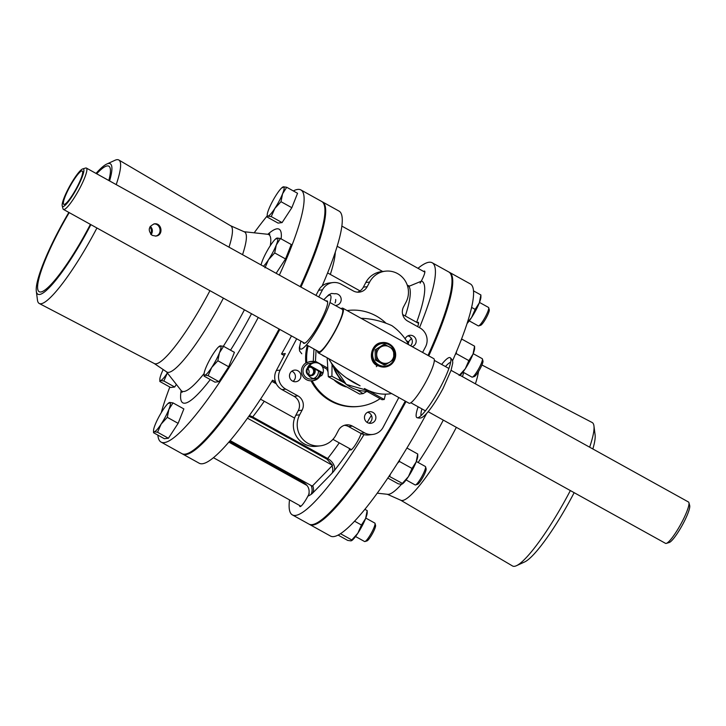 <?xml version="1.0" encoding="UTF-8"?>
<svg xmlns="http://www.w3.org/2000/svg" width="726" height="726" viewBox="0 0 726 726"><rect width="100%" height="100%" fill="white"/><g stroke="black" fill="none" stroke-linecap="round" stroke-linejoin="round"><path stroke-width="1.09" d="M308.214 374.58A4.32 4.229 83.1 0 0 307.479 368.509M314.068 368.554A4.32 4.229 -96.9 0 1 308.731 374.988A4.32 4.229 -96.9 0 1 311.064 366.893M321.291 372.556A9.665 9.456 -96.9 0 1 312.098 380.714L311.073 380.841A9.665 9.456 -96.9 0 1 305.827 363L306.853 362.873A9.665 9.456 -96.9 0 1 313.26 361.484M312.498 380.705A9.665 9.456 83.1 0 0 320.166 371.939M315.211 362.701A9.665 9.456 83.1 0 0 310.183 361.539M422.596 352.428L425.49 346.937A14.066 13.749 83.1 0 0 419.882 327.871L407.767 321.146A10.545 10.309 -96.9 0 1 403.565 306.844L406.006 302.216A21.099 20.627 83.1 0 0 404.854 280.309A21.099 20.627 83.1 0 0 385.297 271.188A21.099 20.627 83.1 0 0 369.652 282.051L367.211 286.679A10.545 10.309 -96.9 0 1 353.244 290.908L341.12 284.184A14.066 13.749 83.1 0 0 322.498 289.81L318.741 296.934M296.68 338.779L280.172 370.079A14.066 13.749 83.1 0 0 285.781 389.154L297.896 395.87A10.545 10.309 -96.9 0 1 302.107 410.172L299.656 414.8A21.099 20.627 83.1 0 0 300.809 436.707A21.099 20.627 83.1 0 0 320.366 445.828A21.099 20.627 83.1 0 0 336.011 434.965L338.452 430.337A10.545 10.309 -96.9 0 1 352.428 426.117L364.543 432.832A14.066 13.749 83.1 0 0 383.174 427.206L398.819 397.539M305.827 363A48.288 47.217 -96.9 0 1 307.325 345.34M380.106 398.656A48.288 47.217 -96.9 0 1 359.651 406.324L358.626 406.451A48.288 47.217 -96.9 0 1 311.073 380.841M405.162 338.888A5.844 5.717 -96.9 0 1 416.043 339.868A5.844 5.717 -96.9 0 1 412.214 346.665M334.84 293.712A5.844 5.717 -96.9 0 1 340.521 302.306A5.844 5.717 -96.9 0 1 336.192 305.319M297.905 370.786A5.844 5.717 -96.9 0 1 295.909 381.722A5.844 5.717 -96.9 0 1 289.529 376.603A5.844 5.717 -96.9 0 1 297.905 370.786M365.142 414.709A5.844 5.717 -96.9 0 1 375.85 416.815A5.844 5.717 -96.9 0 1 365.459 420.781A5.844 5.717 -96.9 0 1 365.142 414.709M306.853 362.873A48.288 47.217 -96.9 0 1 308.187 345.821M347.128 310.574A48.288 47.217 -96.9 0 1 348.063 310.447A48.288 47.217 -96.9 0 1 386.032 323.224M359.651 406.324A48.288 47.217 -96.9 0 1 312.098 380.714M368.917 423.194A5.844 5.717 83.1 0 0 367.601 412.277M293.077 381.332A5.844 5.717 83.1 0 0 291.843 371.177M335.031 302.969A5.844 5.717 83.1 0 0 335.666 299.466M410.598 345.776A5.844 5.717 83.1 0 0 407.885 335.875M361.14 433.531A11.335 1.942 119 0 1 355.513 444.621A11.335 1.942 119 0 1 350.486 449.984A11.335 1.942 119 0 1 350.241 448.949M417.323 322.68A11.335 1.942 119 0 1 418.33 322.326A11.335 1.942 119 0 1 417.65 326.627M411.352 338.307A11.335 1.942 119 0 1 407.331 342.164A11.335 1.942 119 0 1 407.25 342.1M407.141 341.919A11.335 1.942 119 0 1 407.095 341.12M423.621 271.442A11.335 1.942 119 0 1 424.628 271.097A11.335 1.942 119 0 1 420.127 283.176M309.231 493.444A11.335 1.942 119 0 1 299.929 506.567A11.335 1.942 119 0 1 299.693 505.532M349.687 448.632A13.186 2.26 -61 0 0 349.351 450.066L349.369 448.459M273.448 380.678L275.708 382.493M408.148 343.661A123.057 21.054 -61 0 0 408.738 342.309L407.767 342.99M416.66 322.308A123.057 21.054 -61 0 0 421.661 281.071L409.528 286.08L407.758 285.4A112.512 19.248 119 0 1 405.308 316.01M419.501 327.653A144.156 24.666 -61 0 0 432.197 262.767A144.156 24.666 -61 0 0 417.976 268.311M289.529 499.896A144.156 24.666 -61 0 0 292.36 514.897A144.156 24.666 -61 0 0 364.025 434.611M229.434 441.408L302.869 482.146C308.468 485.258 310.311 489.859 308.378 495.931A123.057 21.054 -61 0 0 311.091 494.406A21.099 3.612 -61 0 0 312.87 492.872L332.145 473.116A21.099 3.612 -61 0 0 334.35 470.557A123.057 21.054 -61 0 0 349.351 450.066M322.09 286.044A144.156 24.666 -61 0 0 339.042 211.103L322.471 201.91A144.156 24.666 -61 0 0 322.081 201.719M182.271 453.814A144.156 24.666 -61 0 0 182.634 454.04L199.205 463.233A144.156 24.666 -61 0 0 272.568 380.188L275.444 381.785M248.737 416.406L252.094 417.641L327.072 459.222L332.526 465.357L312.262 486.13L230.142 440.582M247.466 418.185L332.526 465.357M284.238 355.549L281.488 354.025L285.282 353.562L276.334 370.541A14.066 13.749 83.1 0 0 281.942 389.617L294.057 396.332A10.545 10.309 -96.9 0 1 298.259 410.635L295.818 415.272A21.099 20.627 83.1 0 0 296.97 437.17A21.099 20.627 83.1 0 0 316.527 446.29L320.366 445.828M332.925 282.568L329.078 283.031A14.066 13.749 83.1 0 0 318.65 290.273L315.955 295.391M344.378 425.327A10.545 10.309 -96.9 0 1 348.589 426.579L360.704 433.304A14.066 13.749 83.1 0 0 368.899 434.91L372.747 434.447M300.945 287.069A144.156 24.666 -61 0 0 322.471 201.91M182.634 454.04A144.156 24.666 -61 0 0 279.846 329.441M281.488 354.025A144.156 24.666 -61 0 0 291.489 335.902M385.297 271.188L381.459 271.651A21.099 20.627 83.1 0 0 365.813 282.514L363.372 287.151A10.545 10.309 -96.9 0 1 357.446 292.161M428.013 355.431A144.156 24.666 -61 0 0 448.768 271.96L432.197 262.767M292.36 514.897L308.931 524.09A144.156 24.666 -61 0 0 405.262 401.115M326.845 369.117A29.684 29.022 83.1 0 0 327.88 371.494M334.532 380.424A29.684 29.022 83.1 0 0 345.993 386.904M473.189 353.662L482.227 358.671A10.545 1.806 119 0 1 482.418 358.962A10.545 1.806 119 0 1 478.688 368.772A10.545 1.806 119 0 1 472.345 377.13A10.545 1.806 119 0 1 471.991 377.121L462.952 372.111M472.345 377.13L474.359 376.522A9.011 1.543 -61 0 0 479.777 369.38A9.011 1.543 -61 0 0 482.972 361.003L482.418 358.962M264.963 267.83L268.547 259.663L274.7 252.929L276.279 244.998L280.427 238.5L291.262 244.508L285.536 258.937L276.143 273.312M274.7 252.929L285.536 258.937M261.079 264.954A16.698 2.859 119 0 1 262.531 260.398A16.698 2.859 119 0 1 270.263 245.733A16.698 2.859 119 0 1 276.379 238.355A16.698 2.859 119 0 1 277.141 238.037L276.415 238.99L277.141 238.037A16.698 2.859 119 0 1 276.279 244.998A16.698 2.859 119 0 1 268.547 259.663A16.698 2.859 119 0 1 263.42 266.251M280.427 238.5L277.141 238.037M416.334 461.482L425.372 466.491A10.545 1.806 119 0 1 425.572 466.782A10.545 1.806 119 0 1 421.833 476.592A10.545 1.806 119 0 1 415.499 484.95A10.545 1.806 119 0 1 415.145 484.941L406.106 479.931M415.499 484.95L417.514 484.342A9.011 1.543 -61 0 0 422.931 477.2A9.011 1.543 -61 0 0 426.126 468.824L425.572 466.782M223.581 346.329L234.416 352.337L228.69 366.757L218.953 381.658L214.941 382.148L204.106 376.141L204.079 374.035A16.698 2.859 119 0 1 205.685 368.218A16.698 2.859 119 0 1 213.417 353.553A16.698 2.859 119 0 1 219.533 346.175A16.698 2.859 119 0 1 220.287 345.857L219.57 346.81L220.287 345.857A16.698 2.859 119 0 1 219.434 352.827L223.581 346.329L220.287 345.857M217.854 360.749L219.434 352.827A16.698 2.859 119 0 1 211.702 367.483L217.854 360.749L228.69 366.757M208.117 375.651L211.702 367.483A16.698 2.859 119 0 1 204.823 375.188L208.117 375.651L218.953 381.658M204.106 376.141L204.823 375.188A16.698 2.859 119 0 1 204.079 374.035M365.786 518.065L374.825 523.083A10.545 1.806 119 0 1 375.015 523.373A10.545 1.806 119 0 1 371.285 533.183A10.545 1.806 119 0 1 364.942 541.542A10.545 1.806 119 0 1 364.588 541.532L355.549 536.514M364.942 541.542L366.957 540.924A9.011 1.543 -61 0 0 372.374 533.782A9.011 1.543 -61 0 0 375.569 525.406L375.015 523.373M173.024 402.912L183.859 408.92L178.133 423.34L168.396 438.25L164.385 438.731L153.549 432.723L153.531 430.618A16.698 2.859 119 0 1 155.128 424.801A16.698 2.859 119 0 1 162.86 410.136A16.698 2.859 119 0 1 168.976 402.758A16.698 2.859 119 0 1 169.739 402.44L169.013 403.402L169.739 402.44A16.698 2.859 119 0 1 168.877 409.41L173.024 402.912L169.739 402.44M167.298 417.332L168.877 409.41A16.698 2.859 119 0 1 161.145 424.075L167.298 417.332L178.133 423.34M157.56 432.242L161.145 424.075A16.698 2.859 119 0 1 154.275 431.77L157.56 432.242L168.396 438.25M153.549 432.723L154.275 431.77A16.698 2.859 119 0 1 153.531 430.618M167.361 372.964A16.698 2.859 119 0 1 160.564 380.533A16.698 2.859 119 0 1 159.82 379.38L159.847 381.495L160.564 380.533L163.858 381.005L167.443 372.837M163.858 381.005L174.694 387.012L170.674 387.502L159.847 381.495M176.373 384.435L174.694 387.012M159.82 379.38A16.698 2.859 119 0 1 161.417 373.572A16.698 2.859 119 0 1 163.178 369.561M479.478 302.424L488.516 307.434A10.545 1.806 119 0 1 488.716 307.724A10.545 1.806 119 0 1 484.977 317.534A10.545 1.806 119 0 1 478.634 325.892A10.545 1.806 119 0 1 478.289 325.883L469.25 320.874M478.634 325.892L480.657 325.284A9.011 1.543 -61 0 0 486.075 318.142A9.011 1.543 -61 0 0 489.26 309.766L488.716 307.724M286.725 187.272L297.551 193.279L291.834 207.7L282.087 222.601L278.076 223.091L267.25 217.083L267.222 214.978A16.698 2.859 119 0 1 268.82 209.161A16.698 2.859 119 0 1 276.552 194.495A16.698 2.859 119 0 1 282.677 187.117A16.698 2.859 119 0 1 283.43 186.8L282.713 187.753L283.43 186.8A16.698 2.859 119 0 1 282.577 193.769L286.725 187.272L283.43 186.8M280.998 201.692L282.577 193.769A16.698 2.859 119 0 1 274.845 208.435L280.998 201.692L291.834 207.7M271.261 216.593L274.845 208.435A16.698 2.859 119 0 1 267.967 216.13L271.261 216.593L282.087 222.601M267.25 217.083L267.967 216.13A16.698 2.859 119 0 1 267.222 214.978M461.037 340.358L462.008 339.214L474.586 346.193L473.007 354.116L468.86 360.613L456.282 353.635L456.436 351.765M468.86 360.613L465.275 368.781L459.122 375.514M455.275 354.515L456.282 353.635M462.008 339.214L461.527 339.096M460.139 375.36A16.698 2.859 -61 0 0 465.275 368.781A16.698 2.859 -61 0 0 473.007 354.116A16.698 2.859 -61 0 0 474.613 348.298L474.586 346.193M406.923 448.015L417.74 454.013L416.161 461.936L412.014 468.433L399.436 461.455L399.545 459.994M412.014 468.433L408.429 476.601L401.551 484.296L398.265 483.825L387.811 478.026M389.036 476.211L402.277 483.344L401.551 484.296M397.558 463.134L399.436 461.455M389.699 476.365L390.379 474.178M402.131 484.088A16.698 2.859 -61 0 0 402.313 483.979A16.698 2.859 -61 0 0 408.429 476.601A16.698 2.859 -61 0 0 416.161 461.936A16.698 2.859 -61 0 0 417.759 456.119L417.74 454.013M364.86 509.307L367.184 510.596L365.605 518.518L361.457 525.016L354.542 521.177M361.457 525.016L357.873 533.183L351.003 540.879L347.709 540.416L338.08 535.071M340.458 533.683L351.72 539.926L351.003 540.879M351.575 540.67A16.698 2.859 -61 0 0 351.756 540.561A16.698 2.859 -61 0 0 357.873 533.183A16.698 2.859 -61 0 0 365.605 518.518A16.698 2.859 -61 0 0 367.211 512.701L367.184 510.596M473.515 290.872L480.884 294.956L479.305 302.878L475.158 309.376L471.628 307.416M475.158 309.376L471.573 317.543L467.417 322.489M467.099 323.46A16.698 2.859 -61 0 0 471.573 317.543A16.698 2.859 -61 0 0 479.305 302.878A16.698 2.859 -61 0 0 480.902 297.061L480.884 294.956M385.479 394.182L384.254 399.472L369.08 391.051M366.911 391.332L382.067 399.736L384.254 399.472M327.644 368.073L315.456 361.312L316.073 350.186M313.959 349.015L313.26 361.575L315.456 361.312M313.26 361.575L315.284 362.701M322.28 366.585L327.744 369.616M327.172 357.8L328.315 376.721L359.524 394.036L363.118 393.601L356.539 389.68M333.597 367.338A31.372 30.673 83.1 0 0 338.516 376.594M344.26 382.765L331.909 376.286L332.063 364.452M367.22 391.16L363.118 393.601M328.315 376.721L331.909 376.286M343.643 382.212L340.603 380.524L337.127 373.99M336.183 372.211L330.956 362.374M340.603 380.524L339.314 377.357M334.613 368.509L332.526 364.588M323.905 355.994L322.879 355.422M325.656 356.965L322.78 355.595M343.008 381.613L340.975 380.478M346.211 377.774L360.087 385.815L354.215 382.847C342.472 376.204 333.969 368.136 328.724 358.662M361.067 318.306C371.349 318.578 381.604 321.019 391.831 325.611C399.019 330.675 404.654 337.045 408.729 344.741M391.613 393.546C382.756 395.198 373.709 393.528 364.452 388.528L366.793 389.753M441.635 364.443A34.276 5.862 119 0 1 449.394 357.537A34.276 5.862 119 0 1 450.147 357.655A34.276 5.862 119 0 1 440.655 386.776A34.276 5.862 119 0 1 416.896 417.613A34.276 5.862 119 0 1 418.14 406.796M410.843 402.748L424.801 410.489A24.212 4.147 -61 0 0 425.663 410.508M448.759 368.862A24.212 4.147 -61 0 0 448.296 368.136L434.339 360.395M318.16 352.8L409.037 403.211A25.492 4.365 -61 0 0 425.218 383.029A25.492 4.365 -61 0 0 433.767 358.626L342.881 308.214A25.492 4.365 119 0 1 334.332 332.626A25.492 4.365 119 0 1 318.16 352.8A25.492 4.365 119 0 1 317.589 351.03M341.075 308.677A25.492 4.365 119 0 1 342.318 308.123A25.492 4.365 119 0 1 342.881 308.214M377.166 365.686C367.084 360.74 371.204 343.216 381.595 342.636L382.166 342.563A12.306 12.033 83.1 0 0 377.947 365.586A12.306 12.033 83.1 0 0 395.588 353.335A12.306 12.033 83.1 0 0 382.166 342.563C389.281 342.418 393.728 345.785 395.507 352.664C395.634 361.04 392.176 365.822 385.125 367.002L377.166 365.686L376.34 366.666M306.463 344.859L318.778 351.683A24.212 4.147 -61 0 0 334.142 332.517A24.212 4.147 -61 0 0 342.264 309.33L329.958 302.506M326.056 301A24.212 4.147 119 0 1 326.582 300.845A24.212 4.147 119 0 1 327.117 300.936A24.212 4.147 119 0 1 318.995 324.123A24.212 4.147 119 0 1 303.631 343.289A24.212 4.147 119 0 1 303.123 342.354M451.064 370.333L688.475 502.002A23.64 4.047 119 0 1 688.91 502.655A23.64 4.047 119 0 1 680.543 524.644A23.64 4.047 119 0 1 666.323 543.384A23.64 4.047 119 0 1 665.533 543.357L428.131 411.687M666.323 543.384L669.209 542.513A21.444 3.666 -61 0 0 682.104 525.515A21.444 3.666 -61 0 0 689.7 505.568L688.91 502.655M62.218 205.857L63.008 208.77A23.64 4.047 -61 0 0 63.452 209.424A23.64 4.047 -61 0 0 78.453 190.702A23.64 4.047 -61 0 0 86.385 168.069A23.64 4.047 -61 0 0 85.868 167.987A23.64 4.047 -61 0 0 85.595 168.042L82.71 168.913A21.444 3.666 119 0 1 82.955 168.859A21.444 3.666 119 0 1 75.967 189.958A21.444 3.666 119 0 1 62.218 205.857A21.444 3.666 119 0 1 69.814 185.91A21.444 3.666 119 0 1 82.71 168.913M152.179 235.369C147.668 230.432 148.394 226.594 154.348 223.853C161.862 222.583 163.831 235.505 155.818 236.068L152.179 235.369M150.627 234.117C151.861 231.558 151.625 229.171 149.919 226.957M81.856 170.946A19.076 3.267 119 0 1 82.274 171.018A19.076 3.267 119 0 1 75.876 189.277A19.076 3.267 119 0 1 63.77 204.378A19.076 3.267 119 0 1 69.605 187.145A19.076 3.267 119 0 1 81.856 170.946M150.346 226.276C152.723 228.826 153.004 231.621 151.171 234.661M155.337 236.104C162.724 235.033 160.827 223.336 153.848 223.935M310.61 375.424A4.22 4.129 83.1 0 0 309.603 367.12M312.289 363.454A7.913 7.732 83.1 0 0 303.06 372.12A7.913 7.732 83.1 0 0 312.97 378.781A7.913 7.732 83.1 0 0 318.469 370.995M308.777 365.623A7.913 7.732 -96.9 0 0 307.316 368.4L308.223 368.291A7.913 7.732 -96.9 0 1 322.426 366.848A7.913 7.732 -96.9 0 1 321.582 375.696L320.674 375.805A7.913 7.732 -96.9 0 1 307.316 368.4A7.913 7.732 -96.9 0 1 308.777 365.623L309.693 365.505A7.913 7.732 -96.9 0 1 323.052 372.919L322.135 373.028L308.777 365.623A7.913 7.732 -96.9 0 1 314.231 362.818M309.693 365.505L323.052 372.919M383.528 344.614L384.825 344.46L380.769 347.092L375.079 349.914L383.528 344.614M376.386 349.75L376.685 359.896L385.433 364.751L389.817 362.083L393.873 359.452L393.565 349.315L384.825 344.46M385.433 364.751L384.127 364.906L375.387 360.051L375.079 349.914M376.685 359.896L375.387 360.051M376.694 354.805A8.794 8.594 -96.9 0 1 389.363 346.865A8.794 8.594 -96.9 0 1 389.817 362.083A8.794 8.594 -96.9 0 1 376.694 354.805M90.886 224.633A74.597 12.759 119 0 1 39.531 294.484A74.597 12.759 119 0 1 36.3 291.126A74.597 12.759 119 0 1 68.852 212.419M96.023 173.414A74.597 12.759 119 0 1 106.786 164.04A74.597 12.759 119 0 1 109.581 180.937M90.396 224.37A71.783 12.278 119 0 1 40.774 291.979A71.783 12.278 119 0 1 39.24 291.752A71.783 12.278 119 0 1 69.215 212.618M96.676 173.777A71.783 12.278 119 0 1 108.873 166.2A71.783 12.278 119 0 1 108.809 180.502M96.93 227.991A82.038 14.039 119 0 1 41.01 303.749A82.038 14.039 119 0 1 39.249 303.486A82.038 14.039 119 0 1 37.453 300.056L36.3 291.126M106.786 164.04L114.971 160.292A82.038 14.039 119 0 1 118.828 160.001A82.038 14.039 119 0 1 116.214 184.613M118.828 160.001L230.741 225.831A78.753 13.476 119 0 1 228.989 247.158M209.941 290.672A78.753 13.476 119 0 1 156.036 363.817A78.753 13.476 119 0 1 154.348 363.563L39.249 303.486M230.632 225.759L244.408 231.875A80.096 13.703 119 0 1 242.548 254.681M223.399 298.132A80.096 13.703 119 0 1 166.726 371.957L154.23 363.499M254.191 232.819A144.156 24.666 119 0 1 267.213 215.876M293.322 190.929A144.156 24.666 119 0 1 300.891 189.94A144.156 24.666 119 0 1 279.365 275.1M258.256 317.471A144.156 24.666 119 0 1 161.054 442.07A144.156 24.666 119 0 1 157.887 435.128M161.245 412.722A144.156 24.666 119 0 1 169.83 387.031M300.891 189.94L321.718 201.492A144.156 24.666 119 0 1 300.192 286.652M279.083 329.023A144.156 24.666 119 0 1 181.881 453.623L161.054 442.07M400.77 500.241L512.565 565.999A82.038 14.039 -61 0 0 516.431 565.708L524.617 561.96A74.597 12.759 -61 0 0 574.148 492.673M592.852 448.967A74.597 12.759 -61 0 0 595.102 434.874L593.95 425.944A82.038 14.039 -61 0 0 592.153 422.514L481.937 364.987M516.431 565.708A82.038 14.039 -61 0 0 570.355 490.567M589.639 447.189A82.038 14.039 -61 0 0 593.95 425.944M387.348 494.279L400.897 500.296A78.753 13.476 -61 0 0 456.355 427.333M475.403 383.827A78.753 13.476 -61 0 0 478.525 371.512M377.211 493.181L387.766 494.324A80.096 13.703 -61 0 0 401.496 484.296M418.158 462.489A80.096 13.703 -61 0 0 443.296 420.1M462.453 376.649A80.096 13.703 -61 0 0 463.742 372.547M309.321 524.281A144.156 24.666 -61 0 0 309.684 524.508L330.511 536.06A144.156 24.666 -61 0 0 426.743 413.275M452.48 360.958A144.156 24.666 -61 0 0 470.348 283.93L449.521 272.377A144.156 24.666 -61 0 0 449.131 272.186M309.684 524.508A144.156 24.666 -61 0 0 406.025 401.532M428.767 355.849A144.156 24.666 -61 0 0 449.521 272.377M334.35 470.557A10.545 7.178 38.3 0 0 327.662 458.514L252.684 416.933A112.512 19.248 -61 0 0 264.273 401.26M339.251 442.851A112.512 19.248 119 0 1 327.662 458.514A10.545 1.806 119 0 1 327.072 459.222M249.317 415.599A10.545 7.178 -141.7 0 1 252.684 416.933A10.545 1.806 -61 0 1 252.094 417.641M367.129 422.432A123.057 21.054 -61 0 0 371.394 415.29M304.112 481.619A112.512 19.248 119 0 1 302.869 482.146M311.091 494.406A10.545 9.892 57 0 0 311.127 485.503M330.33 274.428A112.512 19.248 -61 0 0 335.294 252.158M312.87 492.872A10.545 8.803 44.3 0 0 312.706 485.594M332.145 473.116A10.545 8.803 44.3 0 0 331.982 465.838M367.211 286.679L363.372 287.151M369.652 282.051L365.813 282.514M322.498 289.81L318.65 290.273M280.172 370.079L276.334 370.541M285.781 389.154L281.942 389.617M297.896 395.87L294.057 396.332M302.107 410.172L298.259 410.635M299.656 414.8L295.818 415.272M352.428 426.117L348.589 426.579M364.543 432.832L360.704 433.304M333.924 366.358L346.311 384.435L369.598 391.005A34.276 33.523 -96.9 0 1 334.042 366.512M450.637 362.328A30.764 5.263 -61 0 0 445.455 366.566M421.96 408.92A30.764 5.263 -61 0 0 421.116 415.562M378.536 364.797A11.425 11.171 -96.9 0 1 377.947 345.013A11.425 11.171 -96.9 0 1 394.998 354.469A11.425 11.171 -96.9 0 1 378.536 364.797M323.896 299.802A30.764 5.263 119 0 1 328.951 305.528A30.764 5.263 119 0 1 308.505 342.409A30.764 5.263 119 0 1 300.963 341.156M311.354 367.047A4.22 4.129 83.1 0 0 306.708 372.402A4.22 4.129 83.1 0 0 314.54 372.656A4.22 4.129 83.1 0 0 313.668 368.336M314.54 368.817A4.574 4.465 -96.9 0 1 312.743 375.288A4.574 4.465 -96.9 0 1 306.581 372.865A4.574 4.465 -96.9 0 1 310.592 366.63M244.054 231.721L267.703 234.271A89.525 15.319 119 0 1 270.272 245.724M244.435 309.802A89.525 15.319 119 0 1 223.336 346.266M204.115 373.518A89.525 15.319 119 0 1 181.083 390.443L182.09 392.376M267.83 234.289A99.271 16.979 119 0 1 281.144 238.899M251.514 313.723A99.271 16.979 119 0 1 230.523 350.177M210.286 379.571A99.271 16.979 119 0 1 181.164 390.543M347.11 310.565L348.063 310.447M407.758 285.4L407.25 285.118M382.702 271.506L337.173 246.259M406.415 340.748L408.339 341.819M327.598 272.912L360.023 290.899M402.685 314.558L418.566 323.369M260.516 399.182L294.593 418.076M332.935 439.348L351.493 449.639M271.86 381.35L276.316 383.818M213.426 457.689L300.936 506.222M228.835 442.116L306.78 485.34M341.873 226.104L424.864 272.132M450.147 357.655C452.289 359.452 453.106 361.448 452.607 363.653L451.091 370.26L443.032 388.501C433.948 405.344 426.507 414.492 423.303 416.515C421.67 418.122 419.537 418.485 416.896 417.613M323.796 299.738L328.66 294.883L331.446 293.44L335.031 293.812M300.854 341.093L299.312 347.79L299.557 350.921L301.78 353.771M63.452 209.424L304.684 343.216M319.839 351.62L320.475 351.974M86.385 168.069L327.626 301.862M342.772 310.265L343.416 310.619M310.156 367.011L309.476 367.156C305.229 371.095 305.791 373.836 311.173 375.396M314.685 362.746L309.784 363.345M316.59 378.455L311.69 379.045M166.399 371.739L181.083 390.443M269.872 234.108L267.703 234.271"/></g></svg>
